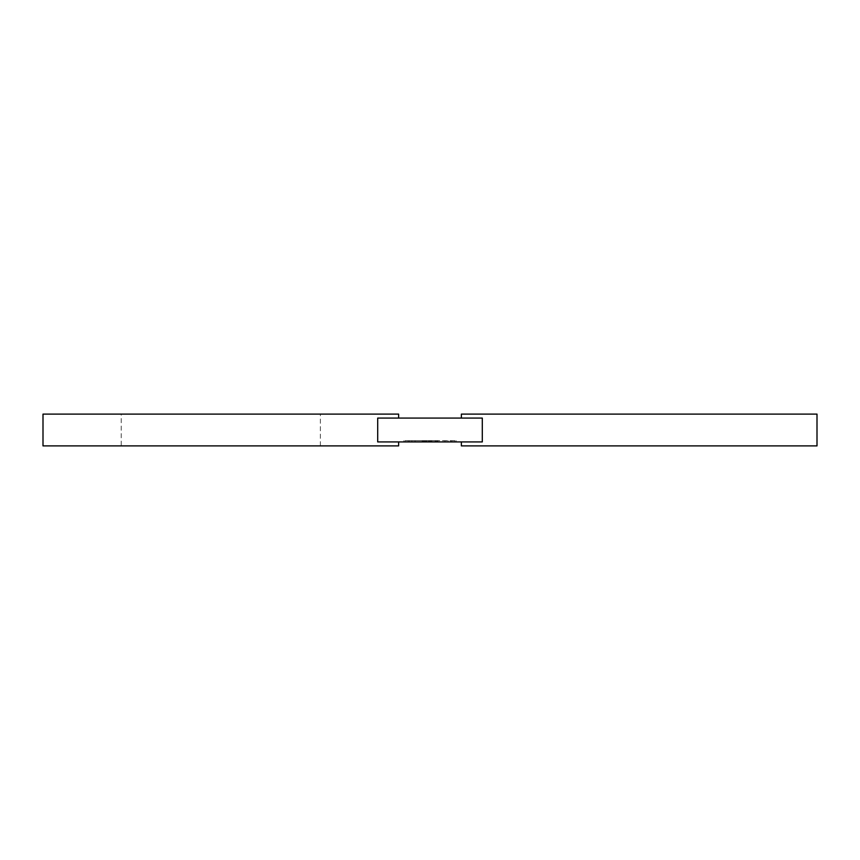 <?xml version="1.0" encoding="UTF-8"?>
<svg xmlns="http://www.w3.org/2000/svg" width="860" height="860" viewBox="0 0 860 860"><rect width="100%" height="100%" fill="white"/><g stroke="black" fill="none" stroke-linecap="round" stroke-linejoin="round"><path stroke-width="0.64" stroke-dasharray="4.3 3.22" d="M121.239 445.899L320.382 445.899L121.239 445.899L121.239 414.101L320.382 414.101L121.239 414.101M43 445.899L398.621 445.899M398.621 441.922L377.701 441.922L398.621 441.922M398.621 418.078L377.701 418.078L398.621 418.078M43 414.101L398.621 414.101M377.701 418.078L377.701 441.922L482.299 441.922L461.379 441.922L482.299 441.922L482.299 418.078L377.701 418.078M461.379 414.101L817 414.101M461.379 445.899L817 445.899M430 441.922L403.856 441.922L456.144 441.922L409.403 441.922L450.597 441.922L428.42 441.922L431.58 441.922L430 441.922L430.118 440.664L422.174 440.664L435.192 440.664L403.856 440.664L456.144 440.664L409.403 440.664L431.58 440.664L428.42 440.664L430 440.664L430 441.922M431.881 441.922L426.775 441.922L431.881 441.922L431.881 440.664L426.775 440.664L431.881 440.664M423.249 441.922L437.772 441.922L423.163 441.922L436.837 441.922L423.206 441.922L423.131 440.664L428.473 440.664L422.733 440.664L437.772 440.664L422.174 440.664L436.837 440.664L423.185 440.664L423.249 441.922L423.238 440.664M422.335 441.922L426.216 441.922L422.174 441.922L422.292 440.664L422.335 441.922M446.534 441.922L444.942 441.922L446.534 441.922M413.466 441.922L415.058 441.922L413.466 441.922M453.37 441.922L454.962 441.922L453.37 441.922M406.629 441.922L405.038 441.922L406.629 441.922M422.174 441.922L422.174 440.664M423.647 441.922L423.647 440.664L423.668 441.922M429.441 440.664L429.484 441.922L429.441 440.664M430.559 440.664L430.559 441.922L430.516 440.664M430.946 440.664L430.946 441.922M430.301 440.664L430.301 441.922M430.279 440.664L430.279 441.922M436.676 440.664L435.192 440.664L436.676 440.664L436.676 441.922L436.676 440.664M428.473 441.922L428.473 440.664L428.473 441.922M428.581 441.922L428.581 440.664M428.678 441.922L428.678 440.664M428.796 441.922L428.796 440.664M428.946 441.922L428.946 440.664M429.118 441.922L429.118 440.664M429.323 441.922L429.323 440.664M429.559 441.922L429.559 440.664L429.548 441.922M429.817 441.922L429.817 440.664L429.839 441.922M430.097 441.922L430.086 440.664M429.968 441.922L429.968 440.664L429.968 441.922M429.721 441.922L429.721 440.664M429.624 441.922L429.624 440.664M429.419 441.922L429.419 440.664L429.43 441.922M430.032 441.922L430.032 440.664M430.15 441.922L430.15 440.664M430.237 441.922L430.237 440.664M430.441 441.922L430.441 440.664L430.441 441.922M430.699 441.922L430.699 440.664L430.699 441.922M430.817 441.922L430.817 440.664M430.602 441.922L430.602 440.664M430.387 441.922L430.398 440.664M435.192 441.922L435.192 440.664L435.192 441.922M431.333 441.922L431.333 440.664M426.538 441.922L426.538 440.664M424.066 441.922L424.077 440.664M424.044 441.922L424.034 440.664M424.002 441.922L423.958 440.664M424.13 441.922L424.13 440.664L424.12 441.922M424.195 441.922L424.195 440.664M424.281 441.922L424.324 440.664L424.281 441.922M424.399 441.922L424.421 440.664M424.55 441.922L424.593 440.664L424.55 441.922M424.722 441.922L424.722 440.664M424.915 441.922L424.915 440.664L424.894 441.922M424.69 441.922L424.69 440.664L424.679 441.922M424.485 441.922L424.485 440.664L424.453 441.922M423.905 441.922L423.905 440.664M423.819 441.922L423.819 440.664L423.808 441.922M423.754 441.922L423.743 440.664M423.722 441.922L423.722 440.664L423.711 441.922M423.131 441.922L423.109 440.664M423.152 441.922L423.152 440.664L423.185 441.922M423.303 441.922L423.303 440.664L423.281 441.922M423.356 441.922L423.356 440.664L423.346 441.922M423.432 441.922L423.432 440.664L423.421 441.922M423.507 441.922L423.486 440.664M423.593 441.922L423.625 440.664L423.593 441.922M424.539 441.922L424.539 440.664L424.496 441.922M424.775 441.922L424.775 440.664L424.786 441.922M425.023 441.922L425.012 440.664M425.302 441.922L425.302 440.664M425.603 441.922L425.571 440.664M424.356 441.922L424.367 440.664M423.539 441.922L423.539 440.664L423.571 441.922M423.012 441.922L423.012 440.664L423.023 441.922M422.862 441.922L422.862 440.664L422.873 441.922M435.418 441.922L435.418 440.664M437.471 441.922L437.471 440.664L437.471 441.922M437.772 441.922L437.772 440.664L437.772 441.922M435.289 441.922L435.289 440.664M422.894 441.922L422.894 440.664M422.733 441.922L422.733 440.664M422.937 441.922L422.937 440.664M425.141 441.922L425.184 440.664L425.141 441.922M426.13 441.922L426.13 440.664M426.237 441.922L426.237 440.664L426.216 441.922M425.786 441.922L425.786 440.664L425.829 441.922M425.356 441.922L425.356 440.664L425.377 441.922M424.958 441.922L424.926 440.664M424.238 441.922L424.249 440.664L424.238 441.922M426.947 441.922L426.947 440.664M426.775 441.922L426.775 440.664M431.709 441.922L431.709 440.664M423.883 441.922L423.894 440.664M435.719 441.922L435.719 440.664M435.622 441.922L435.622 440.664M422.679 441.922L422.701 440.664M423.378 441.922L423.378 440.664L423.41 441.922M425.496 441.922L425.463 440.664M425.85 441.922L425.85 440.664M426.366 441.922L426.366 440.664M426.055 441.922L426.055 440.664M425.721 441.922L425.721 440.664L425.711 441.922M425.044 441.922L425.077 440.664M423.055 441.922L423.055 440.664M424.851 441.922L424.818 440.664M425.517 441.922L425.517 440.664L425.56 441.922M425.291 441.922L425.291 440.664L425.27 441.922M424.614 441.922L424.614 440.664L424.636 441.922M425.947 441.922L425.947 440.664L425.99 441.922M425.775 441.922L425.775 440.664M425.216 441.922L425.216 440.664M435.504 441.922L435.504 440.664M436.837 441.922L436.837 440.664L436.837 441.922M435.59 441.922L435.59 440.664M425.635 441.922L425.635 440.664M425.421 441.922L425.421 440.664M446.534 440.664L444.942 440.664L446.534 440.664M413.466 440.664L415.058 440.664L413.466 440.664M453.37 440.664L454.962 440.664L453.37 440.664M406.629 440.664L405.038 440.664L406.629 440.664M422.539 441.922L422.539 440.664M422.357 441.922L422.357 440.664M320.382 445.899L320.382 414.101M403.856 440.664L403.856 441.922M456.144 440.664L456.144 441.922M450.597 440.664L450.597 441.922M409.403 440.664L409.403 441.922M428.42 440.664L428.42 441.922L428.42 440.664M431.58 440.664L431.58 441.922L431.58 440.664M444.942 440.664L444.942 441.922L444.942 440.664M448.114 440.664L448.114 441.922L448.114 440.664M411.886 440.664L411.886 441.922L411.886 440.664M415.058 440.664L415.058 441.922L415.058 440.664M454.962 440.664L454.962 441.922M451.79 440.664L451.79 441.922M408.21 440.664L408.21 441.922M405.038 440.664L405.038 441.922"/><path stroke-width="1.29" d="M398.621 441.922L398.621 445.899L43 445.899L43 414.101L398.621 414.101L398.621 418.078M377.701 418.078L377.701 441.922L482.299 441.922L482.299 418.078L377.701 418.078M461.379 441.922L461.379 445.899L817 445.899L817 414.101L461.379 414.101L461.379 418.078"/></g></svg>
